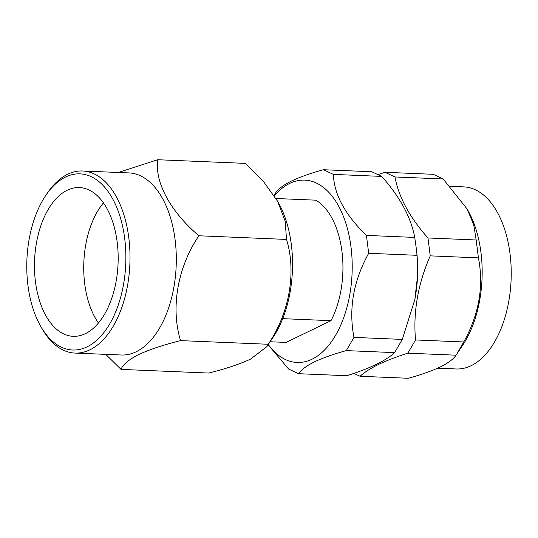 <?xml version="1.0" encoding="UTF-8"?>
<svg xmlns="http://www.w3.org/2000/svg" width="538" height="538" viewBox="0 0 538 538"><rect width="100%" height="100%" fill="white"/><g stroke="black" fill="none" stroke-linecap="round" stroke-linejoin="round"><path stroke-width="0.81" d="M65.596 177.009A88.145 49.462 -87.6 0 0 45.515 195.798A88.145 49.462 -87.6 0 0 40.115 325.275A88.145 49.462 -87.6 0 0 87.048 346.862A88.145 49.462 -87.6 0 0 124.702 238.522A88.145 49.462 -87.6 0 0 65.596 177.009M45.515 195.798L46.934 193.667A91.124 51.137 92.4 0 1 67.694 174.238A91.124 51.137 92.4 0 1 82.576 170.99A91.124 51.137 92.4 0 1 129.887 250.883A91.124 51.137 92.4 0 1 89.873 349.828A91.124 51.137 92.4 0 1 74.99 353.083A91.124 51.137 92.4 0 1 41.359 327.514L40.115 325.275M85.381 333.661A74.446 41.776 -87.6 0 0 118.071 252.82A74.446 41.776 -87.6 0 0 79.422 187.554A74.446 41.776 -87.6 0 0 67.263 190.203A74.446 41.776 -87.6 0 0 34.573 271.044A74.446 41.776 -87.6 0 0 73.222 336.317A74.446 41.776 -87.6 0 0 85.381 333.661M82.576 170.99L128.878 172.92A91.124 51.137 92.4 0 1 176.182 252.813A91.124 51.137 92.4 0 1 136.175 351.758A91.124 51.137 92.4 0 1 121.285 355.006L74.99 353.083M118.36 172.483L157.688 159.725C154.688 182.207 170.311 211.542 198.865 235.772C177.762 267.016 170.432 307.454 180.539 340.615C163.713 344.804 149.793 349.431 138.784 354.502C128.757 359.613 122.846 364.576 121.043 369.398L105.771 354.36M121.043 369.398L208.71 373.049C225.556 368.853 239.477 364.226 250.473 359.155L266.835 346.674L268.213 344.266C289.31 313.022 296.64 272.584 286.532 239.43L285.147 221.105L277.601 201.259L263.768 181.918L245.362 163.377L157.688 159.725M360.104 376.27C364.28 372.37 370.386 368.443 378.422 364.488C386.593 360.588 396.398 356.822 407.831 353.177L456.036 355.188C453.494 359.068 448.181 363.029 440.091 367.057C431.604 371.052 421.005 374.791 408.308 378.275L360.104 376.27L353.809 373.412M450.252 186.316L463.796 186.881A91.124 51.137 92.4 0 1 511.1 266.767A91.124 51.137 92.4 0 1 471.093 365.719A91.124 51.137 92.4 0 1 456.204 368.967L437.663 368.194M298.556 373.702C301.125 369.801 306.445 365.84 314.501 361.825C323.042 357.817 333.634 354.078 346.29 350.608L394.603 352.625C390.359 356.566 384.253 360.494 376.284 364.401C368.005 368.342 358.2 372.114 346.875 375.719L298.556 373.702L288.603 369.028L268.106 344.771M268.274 344.515A91.258 51.211 -87.6 0 0 312.02 359.216A91.258 51.211 -87.6 0 0 351.005 247.056A91.258 51.211 -87.6 0 0 289.807 183.371A91.258 51.211 -87.6 0 0 274.319 195.792M394.603 352.625L402.296 339.411L353.984 337.393C348.469 309 353.365 280.971 368.685 253.297L416.997 255.308L416.56 250.325L414.737 237.419L366.425 235.409C345.04 214.689 334.031 194.352 333.392 174.399L381.704 176.41L371.751 171.736L323.439 169.726C310.782 173.189 300.191 176.928 291.65 180.936C283.593 184.951 278.274 188.912 275.705 192.812L274.017 195.328M276.021 198.515L315.772 200.17A74.742 41.944 92.4 0 1 330.998 320.675L282.719 318.657M277.601 201.259L278.745 203.33A91.124 51.137 92.4 0 1 273.169 337.178L266.835 346.674M330.998 320.675L286.055 342.417L270.116 341.751M353.984 337.393L346.29 350.608M366.425 235.409L368.685 253.297M323.439 169.726L333.392 174.399M381.704 176.41C399.942 196.888 410.951 217.224 414.737 237.419M416.997 255.308L417.387 277.285L414.845 299.518L402.296 339.411M414.845 299.518L414.933 299.054A92.025 51.641 -87.6 0 0 416.849 253.109L416.56 250.325M415.531 339.962C413.076 311.845 417.979 283.815 430.232 255.859L478.43 257.87C483.951 286.263 479.049 314.293 463.736 341.966L415.531 339.962L407.831 353.177M427.972 237.971C409.734 217.493 398.725 197.157 394.939 176.962L443.144 178.972L467.226 209.161L473.77 224.931L476.17 239.982L427.972 237.971L430.232 255.859M443.144 178.972L433.184 174.299L384.986 172.288L394.939 176.962M384.986 172.288L378.046 174.594M456.036 355.188L462.794 345.08A91.124 51.137 -87.6 0 0 468.369 211.232L467.226 209.161M478.43 257.87L476.17 239.982M456.984 353.789L463.736 341.966M268.213 344.266L180.539 340.615M286.532 239.43L198.865 235.772M103.451 202.9A74.446 41.776 -87.6 0 0 98.447 323.015"/></g></svg>
